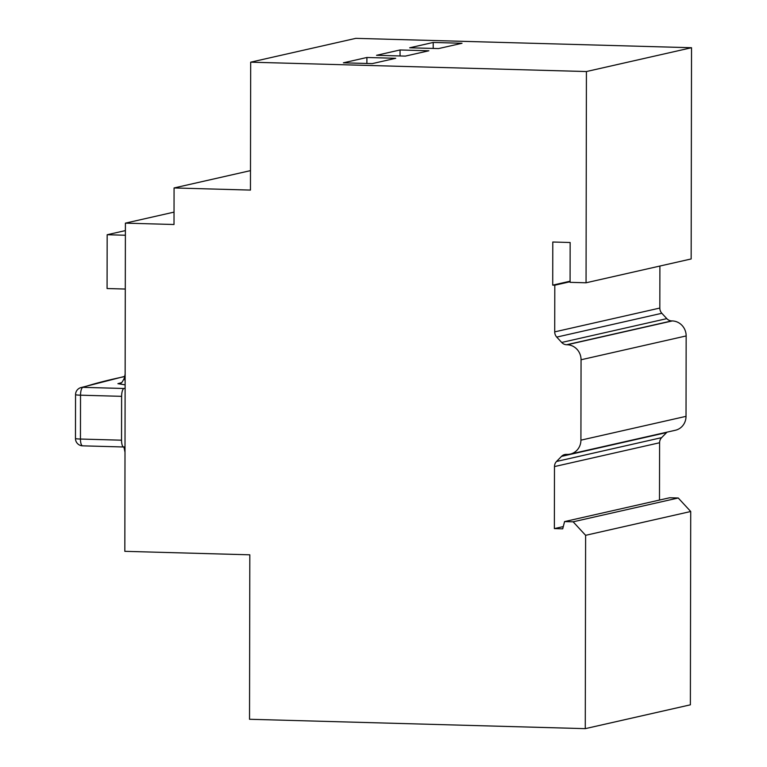 <?xml version="1.0" encoding="UTF-8"?>
<svg xmlns="http://www.w3.org/2000/svg" width="767" height="767" viewBox="0 0 767 767"><rect width="100%" height="100%" fill="white"/><g stroke="black" fill="none" stroke-linecap="round" stroke-linejoin="round"><path stroke-width="1.15" d="M125.117 388.236L123.986 388.495A7.334 2.339 91.6 0 0 121.617 396.338L121.541 440.191A7.334 2.339 91.6 0 0 123.688 446.988A7.334 2.339 91.6 0 0 123.88 446.969L125.011 446.71M124.81 446.758L124.254 448.522L125.002 452.252M125.136 374.056L124.398 378.006L125.126 381.026M124.398 378.006C120.515 385.83 120.755 382.033 119.825 383.433A7.334 7.037 74.8 0 1 117.897 383.663L121.244 382.771M125.117 384.861L117.897 383.663M125.395 230.599L107.169 234.731L107.073 288.536L125.289 289.044M107.169 234.731L125.385 235.239M395.714 58.292L372.206 63.623L343.386 62.817L366.904 57.487L395.714 58.292M366.885 63.469L366.904 57.487M400.058 49.97L428.868 50.775L405.36 56.106L376.539 55.301L400.058 49.97L400.048 55.953M433.211 42.453L462.022 43.259L438.513 48.589L409.693 47.784L433.211 42.453L433.202 48.446M249.534 719.273L249.821 554.819L124.829 551.329L125.405 223.139L174.013 224.501L174.071 187.953L250.454 190.082L250.684 62.175L586.419 71.542L586.055 282.783L570.082 282.333L570.149 242.506L552.786 242.017L552.719 285.142L554.8 285.199L554.714 331.871A7.334 6.922 -102.8 0 0 556.737 337.096L561.693 342.456A7.334 6.922 -102.8 0 0 566.602 344.738L567.197 344.757A14.659 13.844 77.2 0 1 581.06 359.761L580.916 440.162A14.659 13.844 77.2 0 1 570.264 454.074A14.659 13.844 77.2 0 1 567.005 454.39L566.41 454.38A7.334 6.922 -102.8 0 0 561.492 456.384L556.526 461.466A7.334 6.922 -102.8 0 0 554.483 466.576L554.368 528.597L562.71 528.827L564.579 521.579L573.131 521.809L585.614 535.318L585.269 728.65L249.534 719.273M585.269 728.65L690.377 704.825L690.722 511.503L678.239 497.994L669.687 497.754L564.579 521.579M585.614 535.318L690.722 511.503M573.131 521.809L678.239 497.994M554.368 528.597L563.285 526.584M659.486 500.065L659.591 442.751A7.334 6.922 77.2 0 1 661.633 437.641L666.6 432.559A7.334 6.922 77.2 0 1 667.05 432.137M570.264 454.074L675.372 430.258A14.659 13.844 -102.8 0 0 686.024 416.347L686.158 335.936A14.659 13.844 -102.8 0 0 672.304 320.932L671.7 320.913A7.334 6.922 77.2 0 1 666.801 318.641L661.844 313.281A7.334 6.922 77.2 0 1 659.821 308.056L659.898 266.044M554.8 285.199L570.082 281.738M552.719 285.142L570.082 281.201M586.055 282.783L691.153 258.958L691.527 47.727L355.792 38.35L250.684 62.175M586.419 71.542L691.527 47.727M174.071 187.953L250.493 170.629M125.405 223.139L174.032 212.123M82.788 445.819A7.334 2.339 -88.4 0 1 82.596 445.838A7.334 2.339 -88.4 0 1 80.449 439.04L121.541 440.191M123.688 446.988L82.596 445.838A7.334 7.334 0 0 1 75.473 438.494A7.334 0.566 0.1 0 0 80.449 439.04L80.525 395.187A7.334 2.339 -88.4 0 1 82.894 387.345L123.986 388.495M124.685 376.386L80.583 387.69A7.334 7.124 71.7 0 1 82.894 387.345A1201.592 92.922 0.1 0 1 124.657 376.578M121.617 396.338L80.525 395.187A7.334 0.566 -179.9 0 1 75.549 394.641A7.334 7.334 0 0 1 80.583 387.69M554.483 466.576L659.591 442.751M556.526 461.466L661.633 437.641M561.492 456.384L666.6 432.559M580.916 440.162L686.024 416.347M581.06 359.761L686.158 335.936M567.197 344.757L672.304 320.932M566.602 344.738L671.7 320.913M561.693 342.456L666.801 318.641M556.737 337.096L661.844 313.281M554.714 331.871L659.821 308.056M123.794 446.979L124.254 448.522M75.473 438.494L75.549 394.641"/></g></svg>

